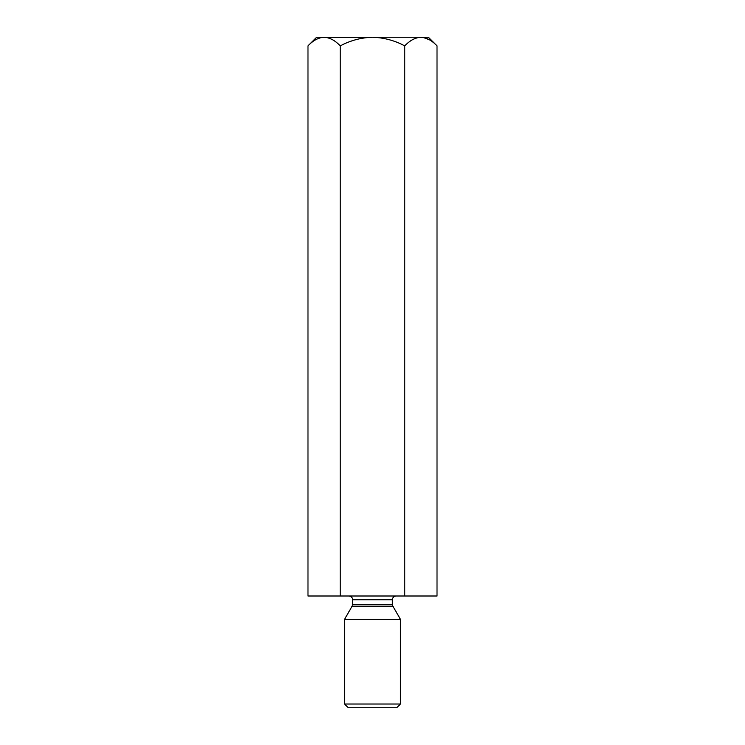<?xml version="1.0" encoding="UTF-8"?>
<svg xmlns="http://www.w3.org/2000/svg" width="745" height="745" viewBox="0 0 745 745"><rect width="100%" height="100%" fill="white"/><g stroke="black" fill="none" stroke-linecap="round" stroke-linejoin="round"><path stroke-width="1.12" d="M404.758 596L404.758 45.892C409.778 40.491 415.161 37.613 420.888 37.25C426.559 37.576 431.932 40.463 437.017 45.892L437.017 596L307.983 596L307.983 45.892C313.002 40.491 318.376 37.613 324.112 37.25C329.774 37.576 335.157 40.463 340.242 45.892C350.336 40.481 361.083 37.604 372.5 37.25L321.887 37.427M340.242 596L340.242 45.892M429.195 39.671L423.113 37.427M437.017 45.892L428.375 37.25L372.5 37.25C383.889 37.595 394.645 40.481 404.758 45.892M324.112 37.25L316.625 37.25L307.983 45.892M396.098 596C393.835 596.224 392.596 597.462 392.373 599.725L352.627 599.725L352.124 606.179L344.562 619.281L400.438 619.281L400.438 704.025L344.562 704.025L344.562 619.281M352.124 606.179L392.876 606.179L400.438 619.281M400.438 704.025L396.713 707.75L348.288 707.75L344.562 704.025M352.627 604.316L392.373 604.316L392.373 599.725M352.627 599.725C352.432 597.481 351.184 596.242 348.902 596M392.876 606.179L392.373 604.316"/></g></svg>
